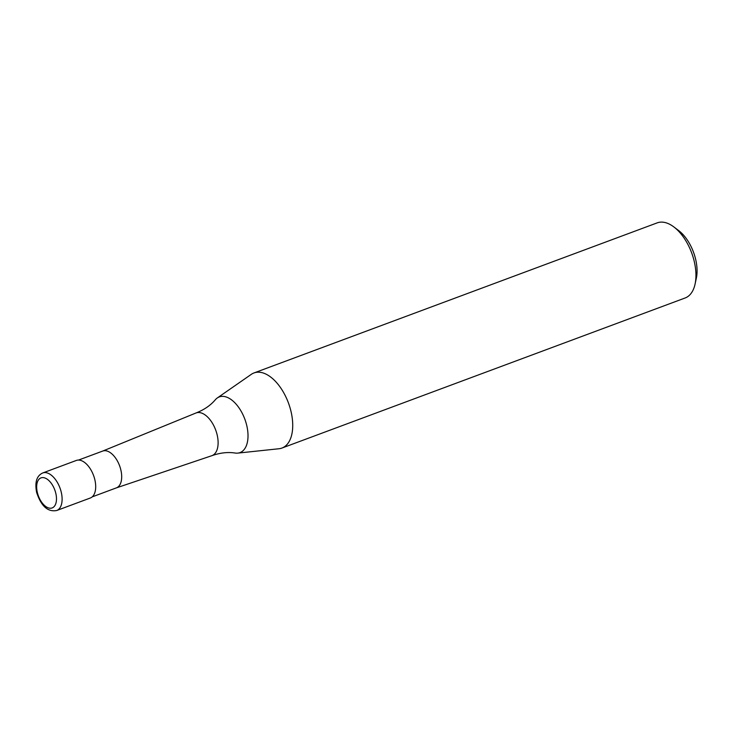 <?xml version="1.0" encoding="UTF-8"?>
<svg xmlns="http://www.w3.org/2000/svg" width="733" height="733" viewBox="0 0 733 733"><rect width="100%" height="100%" fill="white"/><g stroke="black" fill="none" stroke-linecap="round" stroke-linejoin="round"><path stroke-width="1.1" d="M56.716 510.507L90.306 498.009A20.029 10.913 -110.4 0 0 94.227 477.44A20.029 10.913 -110.4 0 0 78.642 460.077A20.029 10.913 -110.4 0 0 76.324 460.452L42.734 472.959A20.029 10.913 -110.4 0 1 45.052 472.574A20.029 10.913 -110.4 0 1 61.196 491.98A20.029 10.913 -110.4 0 1 56.716 510.507C47.865 512.193 41.176 506.182 36.65 492.484C34.653 482.259 36.677 475.754 42.734 472.959M116.235 487.921A19.635 10.693 -110.4 0 0 116.41 487.866A19.635 10.693 -110.4 0 0 120.249 467.709A19.635 10.693 -110.4 0 0 104.984 450.694A19.635 10.693 -110.4 0 0 102.712 451.061A19.635 10.693 -110.4 0 0 102.538 451.125M116.327 487.894L211.782 455.715A22.778 12.406 -110.4 0 0 211.984 455.642A22.778 12.406 -110.4 0 0 217.078 434.577A22.778 12.406 -110.4 0 0 198.725 412.514A22.778 12.406 -110.4 0 0 196.087 412.945A22.778 12.406 -110.4 0 0 195.894 413.027L102.629 451.097M211.984 455.642C220.212 452.765 227.954 451.894 235.192 453.049A29.705 16.181 -110.4 0 0 236.576 453.168A29.705 16.181 -110.4 0 0 237.822 453.113A29.705 16.181 -110.4 0 0 246.664 425.131A29.705 16.181 -110.4 0 0 222.731 396.351A29.705 16.181 -110.4 0 0 217.298 397.964A29.705 16.181 -110.4 0 0 215.346 399.742C210.628 405.34 204.205 409.747 196.087 412.945M237.822 453.113L278.98 448.743A40.068 21.825 -110.4 0 0 281.939 448.055A40.068 21.825 -110.4 0 0 289.782 406.925A40.068 21.825 -110.4 0 0 258.621 372.19A40.068 21.825 -110.4 0 0 253.984 372.95A40.068 21.825 -110.4 0 0 251.291 374.361L217.298 397.964M281.939 448.055L685.153 297.974A40.068 21.825 -110.4 0 0 695.086 284.028A40.068 21.825 -110.4 0 0 673.829 226.918A40.068 21.825 -110.4 0 0 661.835 222.108A40.068 21.825 -110.4 0 0 657.199 222.869L253.984 372.95M695.086 284.028L696.35 278.146A33.388 18.188 -110.4 0 0 678.639 230.556L673.829 226.918M50.311 508.235A16.025 8.732 -110.4 0 0 55.754 493.107A16.025 8.732 -110.4 0 0 42.835 477.586A16.025 8.732 -110.4 0 0 37.392 492.704A16.025 8.732 -110.4 0 0 50.311 508.235M116.41 487.866L92.202 496.873M102.712 451.061L78.504 460.077"/></g></svg>
